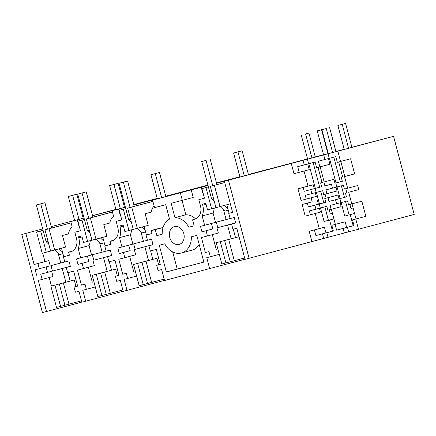 <?xml version="1.0" encoding="UTF-8"?>
<svg xmlns="http://www.w3.org/2000/svg" width="436" height="436" viewBox="0 0 436 436"><rect width="100%" height="100%" fill="white"/><g stroke="black" fill="none" stroke-linecap="round" stroke-linejoin="round"><path stroke-width="0.65" d="M50.892 286.185L56.506 307.429L60.571 306.361L54.958 285.117L50.892 286.185L65.847 282.212L54.958 285.117M64.91 305.205L60.571 306.361M70.359 266.341L62.228 268.511L65.847 282.212M67.956 272.614L70.191 281.073L59.301 283.978L64.91 305.222L68.981 304.154L63.367 282.91L74.256 280.005L75.984 286.545M66.566 267.366L70.365 266.369L66.577 267.404M59.301 283.978L63.367 282.91M68.463 233.87L62.49 235.462L68.463 233.892A12.758 10.093 75.1 0 1 72.218 227.063L70.763 221.564L77.27 219.853L78.725 225.358A12.758 10.093 75.1 0 1 79.036 225.412M62.49 235.462L65.564 247.114L42.205 253.294L36.591 232.05L40.657 230.982L46.271 252.226M61.503 248.198L63.754 256.717M70.191 281.073L74.256 280.005M64.795 261.954L51.017 265.595L52.467 271.072L62.228 268.511M78.725 225.358L78.998 225.281M115.949 209.531L92.536 215.684L115.415 209.82M77.27 219.853L84.039 218.049M80.447 230.764L74.839 232.257L80.453 230.786L77.919 221.188L84.41 219.461L81.984 220.12L87.598 241.364L83.532 242.432L81.81 235.925L78.502 236.792L78.774 237.822L82.082 236.939M72.523 251.06L68.572 252.117A11.516 9.112 -104.9 0 0 70.599 251.877A11.516 9.112 -104.9 0 0 70.621 251.872A11.516 9.112 -104.9 0 0 76.469 238.427L74.839 232.257M68.572 252.117L69.395 255.234L63.433 256.804L69.389 255.213M63.433 256.804L64.806 262.009L68.926 260.93L70.376 266.407L66.256 267.491L70.376 266.396M66.256 267.491L67.629 272.702L73.651 271.121L77.619 286.125L74.038 287.068L77.613 286.114M70.349 266.303L52.467 271.072M84.012 217.935L83.156 218.158M115.382 209.694L115.954 209.542M125.334 207.062L124.478 207.291L125.339 207.078M133.868 204.833L150.207 200.544L133.885 204.893M112.434 211.989L92.933 217.188M80.644 257.85L91.533 254.946L89.069 245.621L78.18 248.525L80.644 257.85L76.523 258.935L77.973 264.412L82.093 263.333L83.467 268.538L77.45 270.124L81.412 285.128L84.993 284.185L86.35 289.33L82.769 290.267L85.669 301.232L123.165 291.232M78.18 248.525A14.53 11.494 -104.9 0 0 78.774 237.822M81.984 220.12L77.919 221.188M74.038 287.068L75.395 292.207L78.976 291.264L81.87 302.23L85.669 301.232M71.106 222.851L51.606 228.05L71.106 222.861M43.082 230.322L36.591 232.05M48.805 244.253L46.074 241.642L43.088 230.333L40.657 230.982M71.112 222.878L44.995 229.843L50.609 251.087M71.117 222.894L44.995 229.843M21.8 234.47L42.712 228.911L21.8 234.47L42.439 312.59L81.837 302.104M51.235 226.638L74.621 220.403L51.23 226.627M25.866 233.402L34.09 264.516L44.979 261.611L42.744 253.153M86.328 218.981L112.444 212.032L86.328 218.981L91.936 240.225L106.896 236.252L103.817 224.605L109.79 223.036A12.758 10.093 75.1 0 1 113.545 216.207L112.096 210.702L125.361 207.165M112.439 212.005L92.939 217.204L86.246 191.862L77.717 194.118L86.246 191.862M333.333 230.976L326.804 232.715L328.019 237.309L414.2 214.447L393.561 136.326L351.885 147.281M291.27 163.424L293.984 173.702L299.189 172.334L297.69 166.645L304.252 164.917L303.036 160.328L224.382 181.24L232.601 212.348L228.747 213.362L230.126 218.572L234.246 217.488L235.696 222.97L231.576 224.05L232.949 229.26L236.803 228.246L245.021 259.36L328.014 237.293M163.086 227.45L151.232 230.393L152.055 233.516L146.087 235.08L147.466 240.291L151.586 239.206L153.036 244.689L148.916 245.773L150.289 250.978L156.311 249.397L160.274 264.407L156.698 265.344L158.055 270.484L161.636 269.546L164.53 280.512L244.988 259.229M115.366 276.206L118.941 275.252L115.366 276.206L116.723 281.345L120.303 280.403L123.203 291.368L164.497 280.375M104.275 242.798L100.901 243.686L99.522 242.367L102.111 252.166L106.122 251.098M91.936 240.209L87.598 241.364M90.132 233.391L87.402 230.78L77.717 194.118M89.069 245.621A14.53 11.494 -104.9 0 0 90.23 240.667M87.413 256.046L88.857 261.513L77.973 264.412M82.093 263.333L88.857 261.513M83.467 268.538L94.356 265.638L92.982 260.428M81.412 285.128L84.993 284.185M88.344 267.241L92.301 282.223M95.293 286.942L86.35 289.33M112.096 210.702L118.603 208.991L120.058 214.496A12.758 10.093 75.1 0 1 120.363 214.55M102.831 237.337L105.081 245.855M113.851 240.203L109.905 241.255L110.728 244.373L104.76 245.942L106.139 251.152L110.259 250.068L111.709 255.55L107.905 256.548M109.283 261.758L111.518 270.211L115.584 269.143L117.317 275.688M157.216 198.429L133.808 204.604M124.434 207.122L125.29 206.893L124.434 207.105M92.525 215.629L115.916 209.394L92.519 215.613M83.995 217.886L83.14 218.114M358.501 229.298L355.781 219.019L365.837 216.338L361.842 201.225L351.792 203.901L348.713 192.254L358.763 189.573L357.7 185.545L347.645 188.221L344.571 176.575L354.621 173.893L350.626 158.775L340.576 161.456L337.862 151.178L393.561 136.326M353.122 207.95L350.985 208.522M344.342 233.015L343.132 228.426L353.182 225.744L350.239 214.605M323.681 238.448L322.466 233.854L332.515 231.178L329.572 220.038M335.36 224.371L332.461 213.4L330.319 213.951M228.448 180.172L249.087 258.292M204.631 225.27L215.52 222.365L213.057 213.041L202.168 215.945L204.631 225.27L200.511 226.349L201.961 231.832L206.081 230.753L207.46 235.958L201.437 237.538L205.4 252.548L208.98 251.605L210.337 256.744L206.762 257.687L209.656 268.652M214.12 200.811L211.395 198.2L208.403 186.891L205.977 187.54L211.591 208.784L207.52 209.852L205.803 203.345L202.495 204.212L202.762 205.242L206.07 204.359M205.977 187.54L201.906 188.608L204.44 198.206L198.827 199.677L200.456 205.847A11.516 9.112 -104.9 0 1 194.614 219.292A11.516 9.112 -104.9 0 1 194.587 219.297L194.636 219.286M194.162 225.804L188.804 227.227L194.162 225.821L192.581 219.826L194.587 219.297M188.804 227.227A18.072 14.301 -104.9 0 0 174.956 217.673L171.157 203.285L182.33 200.353L180.34 192.81L152.567 200.108L154.562 207.645L165.735 204.713L169.533 219.101A18.072 14.301 -104.9 0 0 162.208 234.219L156.851 235.625L162.208 234.197M151.232 230.393A11.516 9.112 -104.9 0 0 153.259 230.159L155.265 229.63L156.851 235.625M202.168 215.945A14.53 11.494 -104.9 0 0 202.762 205.242M175.457 244.225A9.216 7.292 -104.9 0 0 179.147 244.422A9.216 7.292 -104.9 0 0 184.188 235.914A9.216 7.292 -104.9 0 0 178.09 226.813A9.216 7.292 -104.9 0 0 174.4 226.616A9.216 7.292 -104.9 0 0 169.359 235.124A9.216 7.292 -104.9 0 0 175.457 244.225M166.334 271.971L203.868 262.112L196.805 235.386L191.339 236.824A18.072 14.301 -104.9 0 1 184.014 251.943A18.072 14.301 -104.9 0 1 181.43 252.984A18.072 14.301 -104.9 0 1 164.743 243.811L159.276 245.25L166.334 271.971L203.857 262.074M121.976 246.989L132.86 244.084L130.397 234.759L119.508 237.664L121.976 246.989L117.851 248.073L119.301 253.556L123.421 252.471L124.8 257.681L118.777 259.262L122.745 274.266L126.32 273.328L127.683 278.468L124.102 279.405L126.996 290.371M119.508 237.664A14.53 11.494 -104.9 0 0 120.107 226.96L119.835 225.935L123.143 225.063L124.86 231.576L128.931 230.502L123.317 209.264L119.251 210.332L121.786 219.924L116.172 221.401L117.802 227.565A11.516 9.112 -104.9 0 1 111.954 241.01A11.516 9.112 -104.9 0 1 111.927 241.015A11.516 9.112 -104.9 0 1 109.905 241.255M118.946 275.263L114.979 260.259L108.962 261.84L107.583 256.635M111.681 255.447L93.794 260.216L92.345 254.733L102.111 252.166M97.833 296.567L92.225 275.329L96.291 274.255L101.904 295.499L97.833 296.567M111.687 255.48L103.555 257.649L107.18 271.356L92.225 275.329M111.692 255.496L107.899 256.51M103.555 257.649L93.794 260.216M120.058 214.496L120.331 214.425M133.89 204.915L156.747 198.958M118.603 208.991L125.372 207.187M121.78 219.902L116.172 221.401M104.76 245.942L110.722 244.351M340.576 161.456L337.322 162.312L335.818 156.628L329.256 158.35L328.041 153.761L351.912 147.395L345.579 123.41L342.227 124.304L348.566 148.289M344.571 176.575L354.621 173.893M325.763 202.315L319.228 204.037L320.286 208.048L326.82 206.332L327.845 210.196L331.098 209.34L330.074 205.476L336.614 203.759L335.551 199.748L329.017 201.465L328.019 197.688L324.766 198.544L338.069 195.012L339.066 198.783L340.113 198.511M358.763 189.573L348.713 192.254M336.014 187.229L337.006 190.979L326.956 193.66L325.959 189.883L336.826 187.011L343.394 185.305L344.391 189.077L347.645 188.221M316.165 192.44L305.265 195.323L306.263 199.099L316.313 196.418L315.321 192.668M312.171 201.814L302.121 204.495L312.171 201.814L311.113 197.802M302.121 204.495L305.2 216.147L310.405 214.779L309.386 210.91L315.947 209.187L314.89 205.176L308.323 206.904L318.378 204.222L317.381 200.446M318.378 204.222L319.446 203.939M351.792 203.901L348.533 204.757L347.514 200.892L336.614 203.759M354.032 225.559L347.47 227.287L354.027 225.537L352.528 219.875L365.837 216.338M352.528 219.875L355.781 219.019M331.834 225.314L335.093 224.458L336.592 230.143L343.132 228.426M336.592 230.143L353.182 225.744M315.904 235.582L325.954 232.9L324.449 227.21L309.195 231.26L314.4 229.892L315.904 235.582L322.466 233.854M325.954 232.9L332.515 231.178M315.947 209.187L320.28 208.032M228.747 213.362L232.595 212.337M231.576 224.05L235.691 222.954M219.281 254.362L210.337 256.744M215.924 207.629L211.591 208.784M213.057 213.041A14.53 11.494 -104.9 0 0 214.218 208.081M211.405 223.461L212.85 228.933L201.961 231.832M206.081 230.753L212.85 228.933M207.46 235.958L218.349 233.053L216.97 227.848M205.4 252.548L208.98 251.605M212.332 234.661L216.289 249.643M148.916 245.773L153.031 244.672M146.087 235.08L152.05 233.494M155.265 229.63L163.053 227.554M182.33 200.353L193.219 197.448L191.23 189.911L208.026 185.469M195.65 218.927A18.072 14.301 -104.9 0 0 185.845 214.768L174.956 217.673M185.845 214.768L182.057 200.424M192.581 219.826L194.93 219.199M204.435 198.184L198.827 199.677M210.316 186.401L215.929 207.645L219.995 206.577L214.381 185.333L210.316 186.401L224.72 182.526M228.262 210.217L224.889 211.106L223.51 209.787L226.099 219.586L230.11 218.518M181.43 252.984L192.32 250.079L194.903 249.038L199.328 244.923M172.705 251.959L177.223 269.072M164.154 279.095L147.57 283.498L141.956 262.259L156.916 258.286L158.644 264.826M147.57 283.482L139.166 285.711L133.552 264.467L137.618 263.399L143.231 284.637M153.02 244.623L144.888 246.787L148.507 260.494L133.552 264.467M136.621 276.081L127.683 278.468M152.911 201.405L127.655 208.119L152.9 201.361M145.602 231.941L142.229 232.824L140.85 231.505L143.439 241.304L147.45 240.236M131.465 222.529L128.734 219.918L125.748 208.615L123.317 209.264M133.263 229.347L128.931 230.502M130.397 234.759A14.53 11.494 -104.9 0 0 131.558 229.805M128.745 245.185L130.19 250.651L119.301 253.556M123.421 252.471L130.19 250.651M124.8 257.681L135.689 254.777L134.31 249.566M122.745 274.266L126.32 273.328M129.672 256.379L133.634 271.366M122.827 289.951L101.904 295.499M107.18 271.356L96.291 274.255M156.715 198.832L133.868 204.822M165.811 196.44L191.535 189.682L152.567 200.108M342.331 181.272L335.775 183.016L342.336 181.294L341.317 177.43M328.019 197.693L338.069 195.012M329.017 201.459L339.066 198.783M335.551 199.748L340.124 198.549M345.459 193.11L346.457 196.881L339.895 198.609L346.451 196.859M332.494 188.167L331.436 184.161L324.896 185.878L323.877 182.008L320.623 182.864L321.643 186.733L315.108 188.45L316.165 192.456L322.705 190.739L323.697 194.516L326.956 193.66M314.89 205.176L319.457 203.977L316.4 192.396M319.228 204.037L325.757 202.299L324.766 198.544M335.093 224.458L345.143 221.777L346.647 227.461M314.4 229.892L324.449 227.21M307.326 203.127L308.323 206.904M220.278 241.675L225.892 262.919L221.826 263.987L216.212 242.743L231.167 238.775L216.212 242.743M151.123 212.152L145.15 213.744L151.118 212.174A12.758 10.093 75.1 0 1 154.131 206.021M145.15 213.744L148.224 225.39L133.269 229.363L127.655 208.119M144.163 226.475L146.414 234.999M153.025 244.65L149.237 245.686M150.611 250.896L152.845 259.355M201.263 187.273L202.718 192.777A12.758 10.093 75.1 0 1 203.023 192.832M235.669 222.867L217.782 227.636L216.338 222.153L226.099 219.586M153.025 244.634L149.226 245.648M151.641 282.43L146.027 261.186L141.956 262.259M148.507 260.494L137.618 263.399M153.009 244.585L135.127 249.354L133.678 243.871L143.439 241.304M110.308 293.292L104.695 272.048L100.629 273.116L106.242 294.36M331.436 184.161L324.896 185.878M329.485 158.29L336.003 182.957M306.263 199.099L301.058 200.467L297.979 188.815L303.183 187.447L304.208 191.311L314.258 188.635L313.239 184.766L297.979 188.815M311.827 193.595L310.77 189.589L304.208 191.311M308.819 163.718L315.337 188.385L310.77 189.589M326.804 232.715L333.338 230.998L331.84 225.308L345.143 221.777M310.405 214.779L320.455 212.098L319.441 208.255M144.888 246.787L135.127 249.354M202.718 192.777L202.991 192.701M216.55 183.196L239.408 177.234M226.818 204.757L229.069 213.275M323.877 182.008L333.927 179.332L334.952 183.196M332.608 152.54L326.27 128.555L321.932 129.699L328.27 153.695L307.38 159.189L308.59 163.778L315.124 162.061L316.629 167.751L319.882 166.895L319.332 164.797M319.326 164.797L318.378 161.206L324.918 159.489L323.703 154.9M324.918 159.489L329.251 158.333M335.954 151.63L344.222 149.428L337.889 125.443L345.579 123.41M320.623 182.864L333.927 179.332M303.183 187.447L313.239 184.766M230.224 261.764L225.892 262.919M235.685 222.932L227.548 225.069L231.167 238.775M239.375 177.109L239.936 176.945M248.471 174.722L224.382 181.24M227.548 225.069L217.782 227.636M314.258 188.635L315.332 188.352M299.189 172.334L309.244 169.653L307.745 163.99M308.029 186.134L304.039 171.037M230.344 203.814L219.995 206.577M224.731 182.575L214.381 185.333M319.882 166.895L329.932 164.214L328.439 158.551M303.036 160.328L307.609 159.129M304.252 164.917L308.584 163.762M307.38 159.189L323.561 154.856L317.223 130.871L324.929 128.898M42.139 279.4L53.029 276.495L51.65 271.29L40.761 274.19L42.139 279.4L38.286 280.413L46.51 311.522M267.628 169.457L307.554 158.927M232.35 178.847L226.922 180.275L232.35 178.847M133.814 204.62L157.222 198.445M165.751 196.2L207.934 185.115L165.745 196.189M216.469 182.875L239.876 176.722L216.463 182.864M267.617 169.419L248.422 174.525M84.006 217.924L83.151 218.147L84.001 217.902M248.471 174.705L307.587 159.053M302.322 160.459L307.56 158.938M323.528 154.731L315.25 156.905L323.528 154.742M344.189 149.297L335.916 151.499M323.545 154.796L315.272 157.004M258.45 171.975L263.873 170.552L258.45 171.991M228.687 239.468L224.616 240.536L230.23 261.78L234.301 260.712L228.687 239.468L239.037 236.71M131.721 207.051L137.335 228.295M233.271 229.178L235.505 237.631L239.037 236.704M235.505 237.631L224.616 240.536M248.46 174.678L302.29 160.323M165.811 196.429L207.988 185.305M239.898 176.798L216.507 183.033M48.827 260.597L37.937 263.502L39.316 268.707L50.205 265.807L48.827 260.597L44.979 261.611M46.085 266.903L47.529 272.369L40.761 274.19M47.529 272.369L51.65 271.29M39.316 268.707L35.191 269.791L36.64 275.274M324.144 181.926L320.155 166.825M311.942 157.974L305.603 133.988L308.955 133.094L315.293 157.08L328.253 153.625M315.108 188.45L321.637 186.706M344.811 176.498L340.821 161.391M146.027 261.186L156.916 258.286M244.65 257.949L234.301 260.712M331.098 209.34L341.148 206.659L340.135 202.816M335.775 183.016L336.832 187.028M339.895 198.609L340.952 202.615M125.742 208.599L119.251 210.332M212.746 185.752L206.043 160.399L201.705 161.538L208.403 186.891L201.906 188.608M191.23 189.911L180.34 192.81M156.698 265.344L160.274 264.39M319.245 228.584L315.255 213.482M329.229 209.83L330.325 213.967L332.461 213.4L331.371 209.269M352.032 203.835L356.021 218.943M337.862 151.178L328.041 153.761M111.518 270.211L100.629 273.116M104.695 272.048L115.584 269.143M207.999 185.355L207.689 185.442L207.999 185.365M216.534 183.125L228.246 180.008L216.523 183.087M49.181 277.519L51.432 286.043M311.909 241.539L309.195 231.26M347.47 227.287L348.68 231.876M90.394 217.913L96.007 239.157M37.937 263.502L34.09 264.516M49.066 228.775L54.674 250.013M109.796 223.009L103.817 224.605M62.948 253.659L59.569 254.548L58.19 253.229L60.778 263.028M70.763 221.564L84.034 218.027M81.499 300.813L68.981 304.154M58.19 253.229L54.8 249.986M43.088 230.333L36.39 204.98L44.913 202.724L36.39 204.98M74.654 220.523L68.299 196.473L72.49 195.355L76.829 194.216L72.638 195.333L78.992 219.368M68.299 196.473L72.638 195.333M83.178 218.251L76.829 194.216M46.074 241.642L47.982 241.141M62.528 252.09L59.122 248.831M47.426 229.194L40.728 203.841M51.612 228.077L44.913 202.724M99.522 242.367L96.127 239.124M115.987 209.667L109.632 185.611L113.818 184.493L118.156 183.354L113.97 184.472L120.32 208.512M109.632 185.611L113.97 184.472M124.511 207.394L118.156 183.354M87.402 230.78L89.309 230.279M103.861 241.228L100.454 237.969M88.753 218.332L82.055 192.979M140.85 231.505L137.46 228.262M125.748 208.615L119.044 183.262L127.574 181.005L119.044 183.262M157.314 198.805L150.96 174.749L155.145 173.632L159.489 172.493L155.298 173.61L161.652 197.65M150.96 174.749L155.298 173.61M165.838 196.532L159.489 172.493M128.734 219.918L130.642 219.417M145.188 230.366L141.782 227.112M130.086 207.476L123.388 182.117M134.272 206.359L127.574 181.005M223.51 209.787L220.115 206.544M201.705 161.538L206.043 160.399M239.974 177.081L233.62 153.031L237.805 151.913L242.144 150.774L237.958 151.892L244.307 175.926M233.62 153.031L237.958 151.892M248.498 174.809L242.144 150.774M211.395 198.2L213.302 197.699M227.848 208.648L224.442 205.389M216.932 184.635L210.234 159.282M305.603 133.988L308.955 133.094M301.265 135.127L307.603 159.113M320.515 207.988L324.084 221.483L328.422 220.344L324.858 206.844M323.79 202.822L320.738 191.257M319.675 187.229L313.157 162.579M322.008 182.499L318.018 167.386M326.15 198.178L325.087 194.151M333.911 218.877L328.422 220.344M327.899 153.717L321.561 129.732L324.913 128.838M321.561 129.732L317.223 130.871M321.932 129.699L326.27 128.555M337.061 186.968L340.118 198.533M341.181 202.555L344.745 216.054L349.089 214.915L345.519 201.416M344.456 197.394L341.399 185.829M340.336 181.801L333.823 157.151M335.96 151.646L329.621 127.666M342.674 177.065L338.679 161.958M346.816 192.745L345.753 188.723M349.895 204.402L350.991 208.539L353.122 207.967M354.572 213.449L349.089 214.915M342.227 124.304L337.889 125.443M120.107 226.96L123.41 226.082M163.059 227.543L153.259 230.159"/></g></svg>
